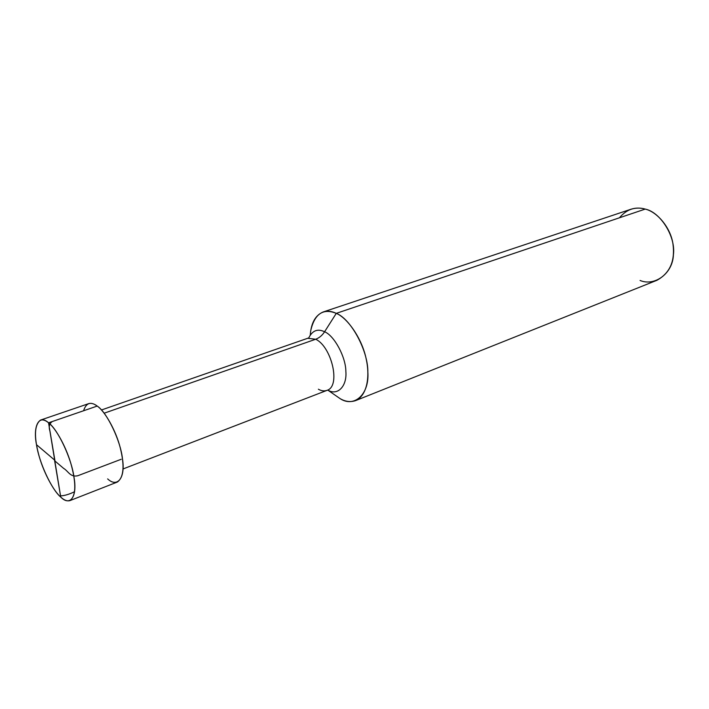 <?xml version="1.0" encoding="UTF-8"?>
<svg xmlns="http://www.w3.org/2000/svg" width="709" height="709" viewBox="0 0 709 709"><rect width="100%" height="100%" fill="white"/><g stroke="black" fill="none" stroke-linecap="round" stroke-linejoin="round"><path stroke-width="1.06" d="M107.644 478.903C117.384 488.12 125.617 477.893 122.471 458.794C120.636 440.75 106.802 412.035 97.213 406.071L48.566 422.812C45.598 420.331 42.912 419.418 40.502 420.091C34.59 424.682 33.908 435.884 38.454 453.698C42.762 470.882 53.317 490.841 60.744 497.08C51.677 489.751 39.004 462.259 36.496 444.703C32.8 426.171 38.942 413.959 48.566 422.812L60.744 497.08C64.129 500.244 67.204 501.414 69.978 500.589C75.783 496.052 76.342 484.61 71.636 466.283C66.974 448.221 55.843 428.183 48.566 422.812C57.757 429.175 71.68 458.803 73.984 477.184C77.565 496.69 70.173 506.767 60.744 497.08L48.566 422.812L97.213 406.071C90.672 401.276 86.135 402.836 83.591 410.759M40.502 420.091L88.687 403.643C91.284 402.907 94.129 403.713 97.213 406.071C104.79 411.123 115.984 430.487 120.335 448.123C124.722 466.035 123.738 477.334 117.384 482.031L69.978 500.589M310.843 330.119C314.831 313.653 323.304 308.069 336.27 313.36L324.589 331.768C317.659 328.427 312.377 330.483 308.743 337.963C312.377 330.483 317.659 328.427 324.589 331.768C322.205 335.437 319.236 337.918 315.691 339.239L307.892 338.282L315.691 339.239L104.152 413.205L315.691 339.239C331.466 346.488 341.197 386.228 326.973 390.375C341.197 386.228 331.466 346.488 315.691 339.239C319.236 337.918 322.205 335.437 324.589 331.768C334.267 335.596 345.832 357.026 345.859 371.445C347.162 386.449 337.333 396.154 327.744 390.03C337.333 396.154 347.162 386.449 345.859 371.445C345.832 357.026 334.267 335.596 324.589 331.768L336.27 313.36C350.778 318.696 368.157 350.716 367.856 372.039C369.495 394.408 354.208 407.967 340.116 398.635L327.815 390.118L340.116 398.635C345.354 401.675 350.521 402.331 355.617 400.603C366.553 395.923 370.32 377.808 366.269 359.374C362.308 339.017 347.623 317.969 336.27 313.36L645.217 209.093C657.181 211.814 670.891 227.837 673.027 244.41C675.145 261.222 669.783 273.178 656.951 280.285L355.617 400.603M318.376 389.214C321.301 390.916 324.164 391.306 326.973 390.375L327.78 390.127M640.067 280.463C654.646 286.675 672.823 273.382 673.399 254.841C675.996 236.966 660.558 212.115 645.217 209.093L336.27 313.36C331.794 311.171 327.425 310.71 323.171 311.978C315.434 315.257 311.136 322.932 310.276 334.985M340.116 398.635L334.763 394.931L340.116 398.635M323.171 311.978L630.939 209.252C635.778 207.764 640.546 207.71 645.217 209.093C635.255 206.328 626.659 209.235 619.427 217.796M54.69 460.141L36.496 444.703M54.939 460.673L49.984 431.249C48.504 426.853 49.284 423.61 52.324 421.518L95.892 406.523M54.815 460.894L63.659 468.41C68.17 470.98 70.226 477.467 77.733 475.757L121.159 459.29M54.566 460.363L60.54 495.875C64.448 495.742 69.136 494.35 74.613 491.709M123.047 468.95L326.973 390.375M101.449 409.979L308.672 337.945"/></g></svg>
